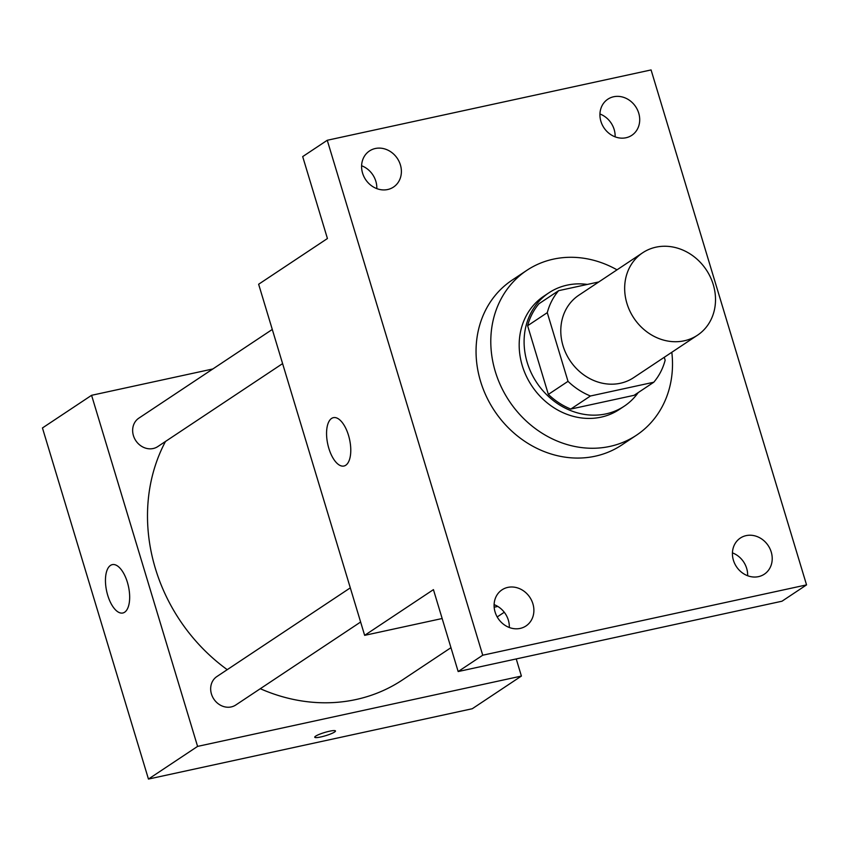 <?xml version="1.0" encoding="UTF-8"?>
<svg xmlns="http://www.w3.org/2000/svg" width="849" height="849" viewBox="0 0 849 849"><rect width="100%" height="100%" fill="white"/><g stroke="black" fill="none" stroke-linecap="round" stroke-linejoin="round"><path stroke-width="1.27" d="M655.959 247.176A49.497 43.511 -123.6 0 1 710.348 277.029A49.497 43.511 -123.6 0 1 697.485 335.206A49.497 43.511 -123.6 0 1 633.853 318.078A49.497 43.511 -123.6 0 1 642.682 252.769A49.497 43.511 -123.6 0 1 655.959 247.176M697.485 335.206L633.619 377.667A49.497 43.511 -123.6 0 1 569.976 360.538A49.497 43.511 -123.6 0 1 578.816 295.229L642.682 252.769M653.783 382.23L634.129 395.305L570.793 409.059A66.477 58.432 -123.6 0 1 548.358 394.403L527.622 325.729L547.276 312.665L568.013 381.339A66.477 58.432 -123.6 0 0 590.448 395.995L653.783 382.23A66.477 58.432 -123.6 0 0 665.149 360.241L664.268 357.302M598.8 281.942L558.642 290.666A66.477 58.432 -123.6 0 0 547.276 312.665M527.622 325.729A66.477 58.432 -123.6 0 1 538.988 303.73L558.642 290.666M587.338 284.426A68.058 59.823 56.4 0 0 548.879 292.831A68.058 59.823 56.4 0 0 536.738 382.634A68.058 59.823 56.4 0 0 624.238 406.193A68.058 59.823 56.4 0 0 638.225 392.578M624.238 406.193L619.324 409.462A68.058 59.823 -123.6 0 1 531.824 385.902A68.058 59.823 -123.6 0 1 543.965 296.099L548.879 292.831M548.358 394.403L568.013 381.339M570.793 409.059L590.448 395.995M671.814 352.282A98.993 87.023 -123.6 0 1 636.453 435.219A98.993 87.023 -123.6 0 1 509.177 400.951A98.993 87.023 -123.6 0 1 526.847 270.332A98.993 87.023 -123.6 0 1 553.378 259.147A98.993 87.023 -123.6 0 1 617.011 269.833M636.453 435.219L621.712 445.025A98.993 87.023 -123.6 0 1 494.436 410.757A98.993 87.023 -123.6 0 1 512.106 280.138L526.847 270.332M495.084 612.012A21.681 19.06 -123.6 0 1 501.992 589.843A21.681 19.06 -123.6 0 1 529.861 597.346A21.681 19.06 -123.6 0 1 525.998 625.957A21.681 19.06 -123.6 0 1 495.084 612.012M362.576 173.132A21.681 19.06 -123.6 0 1 369.485 150.963A21.681 19.06 -123.6 0 1 397.364 158.466A21.681 19.06 -123.6 0 1 393.49 187.077A21.681 19.06 -123.6 0 1 362.576 173.132M600.912 121.365A21.681 19.06 -123.6 0 1 607.82 99.206A21.681 19.06 -123.6 0 1 635.689 106.709A21.681 19.06 -123.6 0 1 631.815 135.309A21.681 19.06 -123.6 0 1 600.912 121.365M733.409 560.244A21.681 19.06 -123.6 0 1 740.317 538.075A21.681 19.06 -123.6 0 1 768.196 545.589A21.681 19.06 -123.6 0 1 764.323 574.189A21.681 19.06 -123.6 0 1 733.409 560.244M806.55 584.887L651.077 69.936L327.258 140.265L482.731 655.216L806.55 584.887L781.982 601.219L458.163 671.548L482.731 655.216M615.132 136.859A21.681 19.06 56.4 0 0 614.156 129.483A21.681 19.06 56.4 0 0 599.935 113.989M376.807 188.616A21.681 19.06 56.4 0 0 375.831 181.24A21.681 19.06 56.4 0 0 361.61 165.757M327.258 140.265L302.69 156.598L327.427 238.527L258.637 284.245L364.646 635.349L433.436 589.63L458.163 671.548M331.598 418.43A24.748 11.154 77.7 0 1 333.413 417.655A24.748 11.154 77.7 0 1 349.576 439.474A24.748 11.154 77.7 0 1 343.919 466.027A24.748 11.154 77.7 0 1 328.266 446.309A24.748 11.154 77.7 0 1 331.598 418.43M509.315 627.496A21.681 19.06 56.4 0 0 508.339 620.12A21.681 19.06 56.4 0 0 494.107 604.637M747.64 575.728A21.681 19.06 56.4 0 0 746.664 568.352A21.681 19.06 56.4 0 0 732.443 552.869M364.646 635.349L442.159 618.518M494.171 607.215L497.801 606.43M450.957 647.681L402.405 679.964A173.249 152.289 -123.6 0 1 260.293 688.709M227.235 669.67A173.249 152.289 -123.6 0 1 165.491 441.459M272.285 329.454L138.865 418.143A17.076 15.006 56.4 0 0 134.429 438.211A17.076 15.006 56.4 0 0 153.191 448.516A17.076 15.006 56.4 0 0 157.776 446.585L282.6 363.605M360.623 622.02L235.789 704.999A17.076 15.006 -123.6 0 1 213.842 699.088A17.076 15.006 -123.6 0 1 216.888 676.547L350.308 587.858M212.844 368.965L91.586 395.305L197.584 746.398L521.403 676.069L516.234 658.941M91.586 395.305L42.45 427.96L148.458 779.064L472.267 708.735L521.403 676.069M148.458 779.064L197.584 746.398M110.497 565.413A24.748 11.154 77.7 0 1 112.312 564.627A24.748 11.154 77.7 0 1 128.464 586.447A24.748 11.154 77.7 0 1 122.818 612.999A24.748 11.154 77.7 0 1 107.154 593.281A24.748 11.154 77.7 0 1 110.497 565.413M329.401 731.244A10.825 1.677 -16.8 0 1 335.472 730.968A10.825 1.677 -16.8 0 1 325.591 735.701A10.825 1.677 -16.8 0 1 314.735 737.229A10.825 1.677 -16.8 0 1 329.401 731.244M497.196 616.947L504.274 612.246"/></g></svg>
